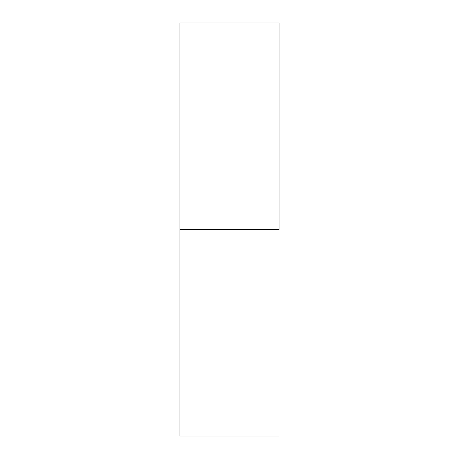 <?xml version="1.0" encoding="UTF-8"?>
<svg xmlns="http://www.w3.org/2000/svg" width="459" height="459" viewBox="0 0 459 459"><rect width="100%" height="100%" fill="white"/><g stroke="black" fill="none" stroke-linecap="round" stroke-linejoin="round"><path stroke-width="0.69" d="M279.072 229.5L179.928 229.5L179.928 436.05L179.928 229.5L279.072 229.5L279.072 22.95L279.072 229.5M179.928 22.95L179.928 229.5L179.928 22.95L279.072 22.95M279.072 436.05L179.928 436.05"/></g></svg>
